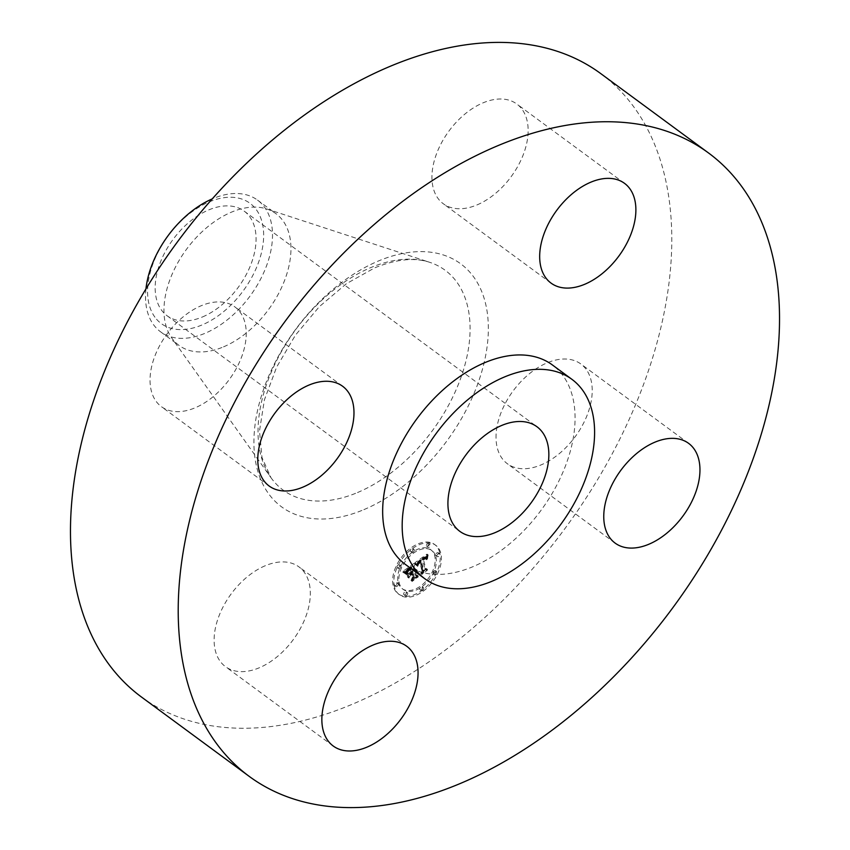 <?xml version="1.0" encoding="UTF-8"?>
<svg xmlns="http://www.w3.org/2000/svg" width="850" height="850" viewBox="0 0 850 850"><rect width="100%" height="100%" fill="white"/><g stroke="black" fill="none" stroke-linecap="round" stroke-linejoin="round"><path stroke-width="0.64" stroke-dasharray="4.25 3.19" d="M496.113 434.084A61.944 38.558 126.4 0 0 507.386 463.749A61.944 38.558 126.4 0 0 559.247 453.677A61.944 38.558 126.4 0 0 592.131 393.656A61.944 38.558 126.4 0 0 580.858 363.991A61.944 38.558 126.4 0 0 528.997 374.064A61.944 38.558 126.4 0 0 496.113 434.084M405.397 564.432A123.887 77.127 126.4 0 0 472.919 566.695A123.887 77.127 126.4 0 0 564.836 467.553A123.887 77.127 126.4 0 0 552.341 364.916M141.536 697.074A387.164 241.018 126.4 0 0 352.538 704.151A387.164 241.018 126.4 0 0 639.774 394.336A387.164 241.018 126.4 0 0 600.727 73.578M202.502 316.944A64.983 40.449 126.4 0 0 250.708 264.945A64.983 40.449 126.4 0 0 244.152 211.108A64.983 40.449 126.4 0 0 208.739 209.918A64.983 40.449 126.4 0 0 160.533 261.917A64.983 40.449 126.4 0 0 167.089 315.754A64.983 40.449 126.4 0 0 202.502 316.944M154.944 317.209A74.736 46.527 -53.6 0 1 177.342 224.825A74.736 46.527 -53.6 0 1 256.296 209.653A74.736 46.527 -53.6 0 1 233.899 302.037A74.736 46.527 -53.6 0 1 154.944 317.209M145.956 288.894A81.77 50.904 -53.6 0 0 153.574 324.774A81.77 50.904 126.4 0 0 160.533 331.776A81.77 50.904 126.4 0 0 205.094 333.274A81.77 50.904 -53.6 0 0 262.746 274.805A81.77 50.904 -53.6 0 0 264.467 207.102A81.77 50.904 126.4 0 0 257.507 200.101A81.77 50.904 126.4 0 0 212.946 198.602A81.77 50.904 -53.6 0 0 212.234 198.9M223.539 346.853A81.77 50.904 126.4 0 0 284.197 281.424A81.77 50.904 126.4 0 0 275.953 213.679A81.77 50.904 126.4 0 0 266.719 208.951A81.77 50.904 126.4 0 0 231.391 212.181A81.77 50.904 126.4 0 0 173.889 270.311A81.77 50.904 126.4 0 0 171.721 337.949A81.77 50.904 126.4 0 0 178.968 345.355A81.77 50.904 126.4 0 0 223.539 346.853M265.189 565.76A61.944 38.558 126.4 0 0 219.236 615.336A61.944 38.558 126.4 0 0 225.484 666.655A61.944 38.558 126.4 0 0 259.239 667.792A61.944 38.558 126.4 0 0 305.203 618.216A61.944 38.558 126.4 0 0 298.956 566.897A61.944 38.558 126.4 0 0 265.189 565.76M246.149 336.568A61.944 38.558 126.4 0 0 234.876 306.903A61.944 38.558 126.4 0 0 183.005 316.976A61.944 38.558 126.4 0 0 150.131 376.996A61.944 38.558 126.4 0 0 161.404 406.661A61.944 38.558 126.4 0 0 213.265 396.589A61.944 38.558 126.4 0 0 246.149 336.568M477.073 204.893A61.944 38.558 126.4 0 0 523.026 155.316A61.944 38.558 126.4 0 0 516.779 103.998A61.944 38.558 126.4 0 0 483.013 102.861A61.944 38.558 126.4 0 0 437.059 152.437A61.944 38.558 126.4 0 0 443.307 203.756A61.944 38.558 126.4 0 0 477.073 204.893M439.663 552.457A30.664 19.093 126.4 0 0 434.626 544.478A30.664 19.093 126.4 0 0 405.822 552.319A30.664 19.093 126.4 0 0 393.231 585.884A30.664 19.093 126.4 0 0 398.257 593.852A30.664 19.093 126.4 0 0 427.072 586.011A30.664 19.093 126.4 0 0 439.663 552.457M394.4 586.744A30.664 19.093 -53.6 0 1 406.991 553.18A30.664 19.093 -53.6 0 1 435.795 545.339A30.664 19.093 -53.6 0 1 440.831 553.318A30.664 19.093 -53.6 0 1 428.241 586.872A30.664 19.093 -53.6 0 1 399.426 594.724A30.664 19.093 -53.6 0 1 394.4 586.744M435.901 556.867A24.161 15.034 -53.6 0 1 425.988 583.302A24.161 15.034 -53.6 0 1 403.293 589.486A24.161 15.034 -53.6 0 1 399.319 583.196A24.161 15.034 -53.6 0 1 409.243 556.761A24.161 15.034 -53.6 0 1 431.938 550.577A24.161 15.034 -53.6 0 1 435.901 556.867M414.301 549.876A1.859 1.158 -53.6 0 1 413.536 551.905A1.859 1.158 -53.6 0 1 411.793 552.383A1.859 1.158 -53.6 0 1 411.485 551.905A1.859 1.158 -53.6 0 1 412.25 549.865A1.859 1.158 -53.6 0 1 414.003 549.398A1.859 1.158 -53.6 0 1 414.301 549.876M398.267 583.961A1.859 1.158 -53.6 0 1 397.502 585.99A1.859 1.158 -53.6 0 1 395.76 586.468A1.859 1.158 -53.6 0 1 395.452 585.979A1.859 1.158 -53.6 0 1 396.217 583.95A1.859 1.158 -53.6 0 1 397.959 583.472A1.859 1.158 -53.6 0 1 398.267 583.961L397.099 583.089A1.859 1.158 126.4 0 0 396.791 582.611A1.859 1.158 126.4 0 0 395.048 583.089A1.859 1.158 126.4 0 0 394.283 585.119A1.859 1.158 126.4 0 0 394.591 585.607A1.859 1.158 126.4 0 0 396.334 585.129A1.859 1.158 126.4 0 0 397.099 583.089M401.009 566.047A1.859 1.158 -53.6 0 1 400.244 568.076A1.859 1.158 -53.6 0 1 398.501 568.554A1.859 1.158 -53.6 0 1 398.193 568.076A1.859 1.158 -53.6 0 1 398.958 566.036A1.859 1.158 -53.6 0 1 400.701 565.558A1.859 1.158 -53.6 0 1 401.009 566.047M423.736 588.157A1.859 1.158 -53.6 0 1 422.981 590.187A1.859 1.158 -53.6 0 1 421.228 590.665A1.859 1.158 -53.6 0 1 420.92 590.187A1.859 1.158 -53.6 0 1 421.685 588.147A1.859 1.158 -53.6 0 1 423.438 587.679A1.859 1.158 -53.6 0 1 423.736 588.157M407.681 593.119A1.859 1.158 -53.6 0 1 406.916 595.149A1.859 1.158 -53.6 0 1 405.174 595.627A1.859 1.158 -53.6 0 1 404.866 595.138A1.859 1.158 -53.6 0 1 405.631 593.109A1.859 1.158 -53.6 0 1 407.373 592.631A1.859 1.158 -53.6 0 1 407.681 593.119M436.964 556.102A1.859 1.158 -53.6 0 1 437.729 554.072A1.859 1.158 -53.6 0 1 439.471 553.594A1.859 1.158 -53.6 0 1 439.779 554.083A1.859 1.158 -53.6 0 1 439.014 556.112A1.859 1.158 -53.6 0 1 437.272 556.591A1.859 1.158 -53.6 0 1 436.964 556.102L435.795 555.241A1.859 1.158 126.4 0 0 436.092 555.73A1.859 1.158 126.4 0 0 437.846 555.252A1.859 1.158 126.4 0 0 438.6 553.212A1.859 1.158 126.4 0 0 438.303 552.734A1.859 1.158 126.4 0 0 436.549 553.212A1.859 1.158 126.4 0 0 435.795 555.241M427.55 546.943A1.859 1.158 -53.6 0 1 428.315 544.914A1.859 1.158 -53.6 0 1 430.058 544.436A1.859 1.158 -53.6 0 1 430.366 544.924A1.859 1.158 -53.6 0 1 429.601 546.954A1.859 1.158 -53.6 0 1 427.848 547.432A1.859 1.158 -53.6 0 1 427.55 546.943M434.223 574.016A1.859 1.158 -53.6 0 1 434.977 571.976A1.859 1.158 -53.6 0 1 436.73 571.508A1.859 1.158 -53.6 0 1 437.038 571.986A1.859 1.158 -53.6 0 1 436.273 574.026A1.859 1.158 -53.6 0 1 434.52 574.494A1.859 1.158 -53.6 0 1 434.223 574.016M398.151 582.335A24.161 15.034 126.4 0 0 402.114 588.625A24.161 15.034 126.4 0 0 424.819 582.441A24.161 15.034 126.4 0 0 434.733 556.006A24.161 15.034 126.4 0 0 430.769 549.716A24.161 15.034 126.4 0 0 408.074 555.9A24.161 15.034 126.4 0 0 398.151 582.335M414.853 562.764L417.031 564.549L417.817 561.893L420.102 559.991L422.716 570.042L421.77 571.923L426.413 568.586L424.724 568.512L422.429 559.204L424.607 557.982L425.839 558.747L424.724 557.664L422.248 558.503L424.926 556.878L426.275 558.067L427.04 554.115L414.853 562.764L416.033 563.624L428.209 554.976L427.454 558.939L426.254 557.727L423.428 559.364L425.892 558.524L426.934 559.417L425.531 558.886L423.598 560.065L425.892 569.372L427.582 569.447L422.949 572.783L423.895 570.903L421.271 560.851L418.88 562.912L418.2 565.409L416.033 563.624M414.364 563.816L415.533 564.676M417.435 563.327L419.581 561.255L421.919 570.658L420.739 573.58L426.094 569.426L421.228 572.921L422.237 570.509L419.836 560.756L417.435 563.327L418.604 564.188L421.005 561.627L423.406 571.37L422.397 573.782L427.263 570.286L421.908 574.441L423.087 571.519L420.761 562.116L418.604 564.188M413.929 563.444L403.389 571.019L405.748 572.624L406.927 569.681L410.72 566.663L411.793 571.041L411.177 571.487L410.221 567.619L406.236 571.614L410.029 568.055L410.922 571.668L409.392 572.773L407.373 572.358L408.34 576.279L409.668 573.495L411.984 571.827L413.153 576.544L412.154 578.691L417.138 575.11L415.183 575.078L414.194 571.062L415.841 570.276L414.014 570.371L416.16 569.468L413.822 569.585L412.856 565.633L413.929 563.444L415.098 564.304L414.024 566.493L414.991 570.446L417.329 570.329L415.193 571.232L417.01 571.147L415.363 571.923L416.351 575.949L418.306 575.971L413.323 579.562L414.322 577.405L413.164 572.688L410.837 574.366L409.519 577.139L408.553 573.219L410.561 573.633L412.091 572.528L411.209 568.916L407.405 572.475L411.4 568.48L412.346 572.347L412.962 571.901L411.889 567.524L408.106 570.541L406.916 573.495L404.568 571.88L415.098 564.304M402.762 572.146L405.291 573.697L404.706 572.592L402.762 572.146L405.631 573.282L406.47 574.558L403.931 573.006M406.714 573.219L407.713 577.267L406.714 573.219L408.117 573.75L408.882 578.128L407.894 574.079M409.233 574.738L411.315 573.24L412.303 577.246L411.017 580.571L417.084 575.907L411.517 579.912L412.579 577.171L411.506 572.804L409.233 574.738L410.401 575.599L412.675 573.665L413.748 578.043L412.696 580.773L418.253 576.768L412.186 581.432L413.472 578.106L412.484 574.101L410.401 575.599M412.856 565.633L414.024 566.493M413.822 569.585L414.991 570.446M414.131 569.394L415.299 570.265M414.428 569.256L415.597 570.116M414.694 569.149L415.873 570.01M414.959 569.075L416.128 569.946M415.204 569.054L416.373 569.914M415.427 569.054L416.596 569.914M415.629 569.096L416.808 569.968M415.831 569.181L416.999 570.042M416.001 569.309L417.169 570.169M416.16 569.468L417.329 570.329M416.128 569.659L417.297 570.531M415.958 569.628L417.127 570.488M415.777 569.617L416.946 570.477M415.597 569.617L416.776 570.477M415.427 569.638L416.596 570.499M415.246 569.67L416.415 570.531M415.066 569.734L416.234 570.594M414.874 569.798L416.054 570.669M414.694 569.893L415.862 570.754M414.502 569.999L415.682 570.86M414.322 570.127L415.491 570.987M414.163 570.244L415.342 571.104M414.014 570.371L415.193 571.232M414.131 570.807L415.299 571.668M414.322 570.679L415.491 571.54M414.502 570.562L415.682 571.423M414.694 570.467L415.862 571.327M414.864 570.382L416.043 571.253M415.044 570.329L416.213 571.189M415.214 570.276L416.383 571.147M415.374 570.254L416.543 571.115M415.533 570.244L416.702 571.104M415.692 570.254L416.861 571.115M415.841 570.276L417.01 571.147M415.692 570.616L416.861 571.476M415.544 570.594L416.723 571.466M415.406 570.594L416.574 571.455M415.257 570.605L416.426 571.466M415.108 570.626L416.277 571.487M414.959 570.669L416.128 571.529M414.8 570.722L415.979 571.582M414.651 570.786L415.82 571.646M414.502 570.86L415.671 571.721M414.343 570.956L415.512 571.816M414.194 571.062L415.363 571.923M415.183 575.078L416.351 575.949M417.138 575.11L418.306 575.971M412.154 578.691L413.323 579.562M413.153 576.544L414.322 577.405M411.984 571.827L413.164 572.688M409.668 573.495L410.837 574.366M408.34 576.279L409.519 577.139M407.373 572.358L408.553 573.219M409.392 572.773L410.561 573.633M410.922 571.668L412.091 572.528M410.029 568.055L411.209 568.916M409.774 568.225L410.954 569.086M409.541 568.374L410.709 569.234M409.317 568.523L410.497 569.383M409.116 568.661L410.295 569.521M408.935 568.788L410.104 569.659M408.701 568.969L409.87 569.829M408.478 569.128L409.647 569.989M408.266 569.287L409.434 570.148M408.074 569.447L409.243 570.308M407.883 569.596L409.062 570.456M407.713 569.734L408.892 570.594M407.564 569.872L408.733 570.732M407.416 569.999L408.584 570.86M407.171 570.244L408.34 571.104M406.959 570.477L408.127 571.349M406.757 570.743L407.936 571.604M406.576 571.009L407.745 571.869M406.396 571.306L407.575 572.167M406.236 571.614L407.405 572.475M406.311 571.338L407.479 572.199M406.417 571.062L407.596 571.923M406.566 570.786L407.734 571.646M406.746 570.499L407.915 571.37M406.959 570.222L408.127 571.083M407.214 569.936L408.382 570.796M407.501 569.638L408.669 570.509M407.83 569.351L408.999 570.212M408.181 569.054L409.36 569.914M408.584 568.756L409.753 569.628M409.402 568.183L410.582 569.043M409.668 568.002L410.837 568.862M410.221 567.619L411.4 568.48M411.177 571.487L412.346 572.347M411.793 571.041L412.962 571.901M410.72 566.663L411.889 567.524M410.348 566.939L411.517 567.8M409.36 567.662L410.529 568.523M408.786 568.066L409.955 568.926M408.478 568.289L409.647 569.149M408.202 568.501L409.371 569.362M407.936 568.714L409.105 569.574M407.703 568.916L408.871 569.776M407.479 569.117L408.648 569.978M407.277 569.309L408.446 570.169M407.097 569.5L408.266 570.361M406.927 569.681L408.106 570.541M406.789 569.861L407.957 570.722M406.661 570.031L407.841 570.892M406.555 570.212L407.724 571.072M406.449 570.403L407.618 571.264M406.342 570.616L407.522 571.476M406.247 570.849L407.416 571.71M406.151 571.104L407.331 571.965M406.066 571.37L407.235 572.231M405.981 571.657L407.15 572.518M405.896 571.965L407.065 572.826M405.822 572.284L406.991 573.144M405.748 572.624L406.916 573.495M405.142 572.029L406.311 572.889M405.036 571.933L406.204 572.794M404.929 571.848L406.109 572.709M404.844 571.763L406.013 572.624M404.664 571.636L405.832 572.496M404.504 571.529L405.684 572.39M404.324 571.423L405.493 572.284M404.217 571.37L405.386 572.231M404.101 571.317L405.269 572.178M403.973 571.264L405.152 572.124M403.389 571.019L404.568 571.88M427.04 554.115L428.209 554.976M426.934 554.561L428.103 555.422M426.849 554.986L428.017 555.847M426.764 555.411L427.933 556.272M426.689 555.815L427.858 556.676M426.615 556.208L427.784 557.069M426.562 556.591L427.731 557.451M426.509 556.963L427.678 557.823M426.466 557.313L427.635 558.174M426.424 557.653L427.603 558.514M426.275 558.067L427.454 558.939M426.201 557.855L427.38 558.716M426.126 557.664L427.295 558.524M426.041 557.494L427.21 558.354M425.946 557.334L427.114 558.206M425.839 557.207L427.019 558.067M425.733 557.101L426.902 557.961M425.616 557.005L426.785 557.876M425.499 556.941L426.668 557.802M425.372 556.899L426.541 557.759M425.234 556.867L426.402 557.738M425.085 556.867L426.254 557.727M424.926 556.878L426.094 557.749M424.756 556.92L425.924 557.781M424.575 556.973L425.744 557.834M424.384 557.048L425.553 557.908M424.171 557.143L425.34 558.014M423.948 557.26L425.127 558.131M423.725 557.398L424.894 558.259M423.481 557.558L424.649 558.418M423.226 557.738L424.394 558.599M423.034 557.876L424.203 558.737M422.843 558.025L424.012 558.886M422.652 558.174L423.821 559.034M422.45 558.333L423.619 559.194M422.248 558.503L423.428 559.364M422.482 558.886L423.651 559.746M423.087 558.429L424.256 559.3M423.311 558.28L424.479 559.141M423.523 558.131L424.692 559.003M423.725 558.014L424.894 558.875M423.916 557.908L425.096 558.769M424.108 557.823L425.276 558.684M424.277 557.759L426.615 559.481M424.437 557.706L425.606 558.567M424.586 557.674L426.934 559.417M424.724 557.664L425.892 558.524M424.968 557.696L426.137 558.556M425.085 557.738L426.254 558.599M425.191 557.791L426.36 558.662M425.297 557.876L426.466 558.737M425.404 557.972L426.572 558.832M425.499 558.089L426.668 558.96M425.584 558.227L426.764 559.088M425.68 558.386L426.849 559.247M425.839 558.747L427.008 559.619M425.574 558.939L426.743 559.81M425.51 558.769L426.679 559.629M425.361 558.482L426.541 559.343M425.287 558.354L426.456 559.226M425.202 558.259L426.371 559.119M425.021 558.099L426.19 558.96M424.83 558.004L425.999 558.864M424.607 557.982L425.786 558.843M424.352 558.025L425.531 558.886M424.214 558.067L425.382 558.928M424.065 558.131L425.234 558.992M423.895 558.206L425.064 559.066M423.725 558.301L424.894 559.162M423.544 558.407L424.713 559.268M423.342 558.535L424.522 559.396M423.141 558.673L424.309 559.534M422.429 559.204L423.598 560.065M424.724 568.512L425.892 569.372M426.413 568.586L427.582 569.447M421.77 571.923L422.949 572.783M422.716 570.042L423.895 570.903M420.102 559.991L421.271 560.851M419.911 560.107L421.079 560.968M419.73 560.224L420.899 561.085M419.539 560.352L420.718 561.213M419.358 560.479L420.527 561.34M419.178 560.607L420.346 561.468M418.954 560.766L420.134 561.627M418.752 560.926L419.932 561.786M418.561 561.085L419.741 561.956M418.391 561.244L419.56 562.116M418.232 561.414L419.401 562.275M418.083 561.574L419.252 562.434M417.945 561.733L419.114 562.594M417.817 561.893L418.997 562.753M417.711 562.052L418.88 562.912M417.616 562.211L418.784 563.072M417.531 562.381L418.699 563.242M417.456 562.551L418.625 563.412M417.392 562.732L418.561 563.603M417.329 562.934L418.498 563.794M417.276 563.136L418.455 563.996M417.233 563.348L418.402 564.209M417.201 563.571L418.37 564.432M417.169 563.805L418.349 564.666M417.159 564.039L418.328 564.91M417.148 564.294L418.317 565.154M417.031 564.549L418.2 565.409M416.925 564.411L418.094 565.271M416.819 564.283L417.987 565.144M416.712 564.166L417.881 565.027M416.606 564.049L417.786 564.921M416.511 563.943L417.679 564.814M416.404 563.847L417.573 564.708M416.298 563.752L417.478 564.623M416.203 563.667L417.371 564.538M416.096 563.593L417.276 564.453M416.001 563.518L417.169 564.379M414.97 562.849L416.139 563.709M406.948 572.889L408.117 573.75M407.947 576.927L409.116 577.798M407.713 577.267L408.882 578.128M414.587 563.508L415.756 564.368M414.768 563.561L415.937 564.432M414.949 563.646L416.128 564.517M415.151 563.763L416.319 564.623M415.353 563.89L416.521 564.751M415.554 564.039L416.723 564.91M415.767 564.219L416.946 565.08M415.99 564.421L417.169 565.282M416.224 564.644L417.392 565.505M416.457 564.889L417.626 565.749M416.755 565.218L417.924 566.079M416.511 565.494L417.679 566.355M416.266 565.229L417.435 566.089M416.022 564.995L417.201 565.856M415.799 564.772L416.967 565.633M415.565 564.57L416.744 565.431M415.353 564.4L416.521 565.261M415.14 564.241L416.309 565.101M414.938 564.102L416.107 564.963M414.736 563.986L415.905 564.846M414.545 563.89L415.714 564.751M402.911 571.859L404.079 572.719M403.261 571.933L404.43 572.794M403.591 572.029L404.759 572.9M403.899 572.146L405.078 573.006M404.196 572.273L405.365 573.144M404.462 572.422L405.631 573.282M404.706 572.592L405.875 573.452M404.929 572.773L406.098 573.633M405.131 572.964L406.3 573.824M405.312 573.176L406.481 574.037M405.471 573.41L406.651 574.271M405.291 573.697L406.47 574.558M405.142 573.495L406.311 574.356M404.972 573.304L406.141 574.164M404.77 573.123L405.949 573.984M404.558 572.953L405.726 573.814M404.313 572.794L405.482 573.654M404.047 572.645L405.216 573.506M403.761 572.507L404.929 573.367M403.453 572.369L404.621 573.24M403.123 572.252L404.292 573.112M417.456 563.21L418.625 564.071M417.531 562.987L418.699 563.847M417.616 562.774L418.784 563.635M417.722 562.572L418.891 563.433M417.849 562.381L419.018 563.242M418.009 562.201L419.178 563.061M418.2 562.009L419.379 562.87M418.455 561.786L419.624 562.647M418.593 561.669L419.762 562.53M418.752 561.542L419.921 562.413M418.912 561.414L420.081 562.286M419.092 561.287L420.261 562.148M419.284 561.149L420.453 562.009M419.836 560.756L421.005 561.627M422.237 570.509L423.406 571.37M421.228 572.921L422.397 573.782M426.094 569.426L427.263 570.286M425.924 569.84L427.093 570.711M420.739 573.58L421.908 574.441M421.919 570.658L423.087 571.519M419.581 561.255L420.761 562.116M419.433 561.351L420.601 562.211M419.284 561.446L420.453 562.307M419.146 561.542L420.314 562.403M418.933 561.701L420.112 562.562M418.742 561.861L419.911 562.721M418.551 562.02L419.719 562.881M418.37 562.19L419.539 563.051M418.189 562.371L419.369 563.231M418.03 562.551L419.199 563.412M417.871 562.732L419.039 563.593M417.711 562.923L418.88 563.784M417.573 563.125L418.742 563.986M409.466 574.271L410.635 575.131M411.506 572.804L412.675 573.665M412.579 577.171L413.748 578.043M411.517 579.912L412.696 580.773M417.084 575.907L418.253 576.768M416.893 576.343L418.062 577.203M411.017 580.571L412.186 581.432M412.303 577.246L413.472 578.106M411.315 573.24L412.484 574.101M410.316 551.044A1.859 1.158 126.4 0 0 410.624 551.523A1.859 1.158 126.4 0 0 412.367 551.044A1.859 1.158 126.4 0 0 413.132 549.015A1.859 1.158 126.4 0 0 412.824 548.526A1.859 1.158 126.4 0 0 411.081 549.004A1.859 1.158 126.4 0 0 410.316 551.044M397.024 567.205A1.859 1.158 126.4 0 0 397.332 567.694A1.859 1.158 126.4 0 0 399.075 567.216A1.859 1.158 126.4 0 0 399.84 565.186A1.859 1.158 126.4 0 0 399.532 564.697A1.859 1.158 126.4 0 0 397.789 565.176A1.859 1.158 126.4 0 0 397.024 567.205M419.751 589.326A1.859 1.158 126.4 0 0 420.059 589.804A1.859 1.158 126.4 0 0 421.802 589.326A1.859 1.158 126.4 0 0 422.567 587.297A1.859 1.158 126.4 0 0 422.259 586.808A1.859 1.158 126.4 0 0 420.516 587.286A1.859 1.158 126.4 0 0 419.751 589.326M403.697 594.278A1.859 1.158 126.4 0 0 404.005 594.766A1.859 1.158 126.4 0 0 405.748 594.288A1.859 1.158 126.4 0 0 406.513 592.248A1.859 1.158 126.4 0 0 406.204 591.77A1.859 1.158 126.4 0 0 404.462 592.248A1.859 1.158 126.4 0 0 403.697 594.278M429.186 544.053A1.859 1.158 126.4 0 0 428.889 543.575A1.859 1.158 126.4 0 0 427.136 544.053A1.859 1.158 126.4 0 0 426.371 546.082A1.859 1.158 126.4 0 0 426.679 546.571A1.859 1.158 126.4 0 0 428.432 546.093A1.859 1.158 126.4 0 0 429.186 544.053M435.859 571.126A1.859 1.158 126.4 0 0 435.561 570.648A1.859 1.158 126.4 0 0 433.808 571.115A1.859 1.158 126.4 0 0 433.043 573.155A1.859 1.158 126.4 0 0 433.351 573.633A1.859 1.158 126.4 0 0 435.094 573.155A1.859 1.158 126.4 0 0 435.859 571.126M357.499 492.554A136.542 85 126.4 0 0 463.123 371.067A136.542 85 126.4 0 0 429.622 262.289A136.542 85 126.4 0 0 370.611 267.676A136.542 85 126.4 0 0 274.603 364.746A136.542 85 126.4 0 0 270.98 477.689A136.542 85 126.4 0 0 357.499 492.554M363.885 509.639A150.96 93.978 126.4 0 0 488.123 336.069A150.96 93.978 126.4 0 0 378.377 261.014A150.96 93.978 126.4 0 0 254.139 434.594A150.96 93.978 126.4 0 0 363.885 509.639M408.861 568.554L410.029 569.426M409.137 568.363L410.306 569.224M409.923 567.821L411.103 568.682M405.62 572.496L406.789 573.367M405.493 572.369L406.661 573.229M405.365 572.252L406.544 573.112M405.248 572.135L406.428 572.996M403.846 571.2L405.014 572.061M403.697 571.147L404.876 572.008M403.548 571.083L404.728 571.944M394.283 585.119L395.452 585.979M438.6 553.212L439.779 554.083M615.124 543.097L507.386 463.749M688.596 443.339L580.858 363.991M244.152 211.108L536.924 426.721M167.089 315.754L459.85 531.367M257.507 200.101L275.953 213.679M266.719 208.951L429.622 262.289C414.726 257.284 396.44 259.123 374.776 267.814L346.481 283.645L319.303 306.68L295.407 335.197L276.654 367.072L264.403 399.851L259.505 430.897L262.002 457.555L270.98 477.689L171.721 337.949M160.533 331.776L178.968 345.355M333.221 746.003L225.484 666.655M406.693 646.244L298.956 566.897M342.614 386.251L234.876 306.903M269.142 486.009L161.404 406.661M624.516 183.345L516.779 103.998M551.044 283.103L443.307 203.756M434.626 544.478L435.795 545.339M398.257 593.852L399.426 594.724M402.114 588.625L403.293 589.486M430.769 549.716L431.938 550.577M410.624 551.523L411.793 552.383M412.824 548.526L414.003 549.398M394.591 585.607L395.76 586.468M396.791 582.611L397.959 583.472M397.332 567.694L398.501 568.554M399.532 564.697L400.701 565.558M420.059 589.804L421.228 590.665M422.259 586.808L423.438 587.679M404.005 594.766L405.174 595.627M406.204 591.77L407.373 592.631M438.303 552.734L439.471 553.594M436.092 555.73L437.272 556.591M428.889 543.575L430.058 544.436M426.679 546.571L427.848 547.432M435.561 570.648L436.73 571.508M433.351 573.633L434.52 574.494"/><path stroke-width="1.27" d="M603.851 513.432A61.944 38.558 126.4 0 0 615.124 543.097A61.944 38.558 126.4 0 0 666.995 533.024A61.944 38.558 126.4 0 0 699.869 473.004A61.944 38.558 126.4 0 0 688.596 443.339A61.944 38.558 126.4 0 0 636.735 453.411A61.944 38.558 126.4 0 0 603.851 513.432M497.462 145.849A387.164 241.018 126.4 0 0 210.226 455.664A387.164 241.018 126.4 0 0 249.273 776.422A387.164 241.018 126.4 0 0 460.275 783.498A387.164 241.018 126.4 0 0 747.511 473.684A387.164 241.018 126.4 0 0 708.464 152.926A387.164 241.018 126.4 0 0 497.462 145.849M571.859 379.291L552.341 364.916A123.887 77.127 126.4 0 0 484.819 362.652A123.887 77.127 126.4 0 0 392.902 461.794A123.887 77.127 126.4 0 0 405.397 564.432L424.915 578.808A123.887 77.127 126.4 0 0 492.437 581.071A123.887 77.127 126.4 0 0 584.354 481.929A123.887 77.127 126.4 0 0 571.859 379.291A123.887 77.127 126.4 0 0 504.337 377.028A123.887 77.127 126.4 0 0 412.42 476.159A123.887 77.127 126.4 0 0 424.915 578.808M584.811 284.24A61.944 38.558 126.4 0 0 630.764 234.664A61.944 38.558 126.4 0 0 624.516 183.345A61.944 38.558 126.4 0 0 590.761 182.208A61.944 38.558 126.4 0 0 544.797 231.784A61.944 38.558 126.4 0 0 551.044 283.103A61.944 38.558 126.4 0 0 584.811 284.24M353.887 415.916A61.944 38.558 126.4 0 0 342.614 386.251A61.944 38.558 126.4 0 0 290.753 396.323A61.944 38.558 126.4 0 0 257.869 456.344A61.944 38.558 126.4 0 0 269.142 486.009A61.944 38.558 126.4 0 0 321.002 475.936A61.944 38.558 126.4 0 0 353.887 415.916M372.927 645.107A61.944 38.558 126.4 0 0 326.974 694.684A61.944 38.558 126.4 0 0 333.221 746.003A61.944 38.558 126.4 0 0 366.987 747.139A61.944 38.558 126.4 0 0 412.941 697.563A61.944 38.558 126.4 0 0 406.693 646.244A61.944 38.558 126.4 0 0 372.927 645.107M708.464 152.926L600.727 73.578A387.164 241.018 126.4 0 0 389.725 66.502A387.164 241.018 126.4 0 0 102.489 376.316A387.164 241.018 126.4 0 0 141.536 697.074L249.273 776.422M495.263 532.557A64.983 40.449 126.4 0 0 543.479 480.558A64.983 40.449 126.4 0 0 536.924 426.721A64.983 40.449 126.4 0 0 501.511 425.531A64.983 40.449 126.4 0 0 453.294 477.53A64.983 40.449 126.4 0 0 459.85 531.367A64.983 40.449 126.4 0 0 495.263 532.557M145.956 288.894A81.77 50.904 -53.6 0 1 212.234 198.9"/></g></svg>
